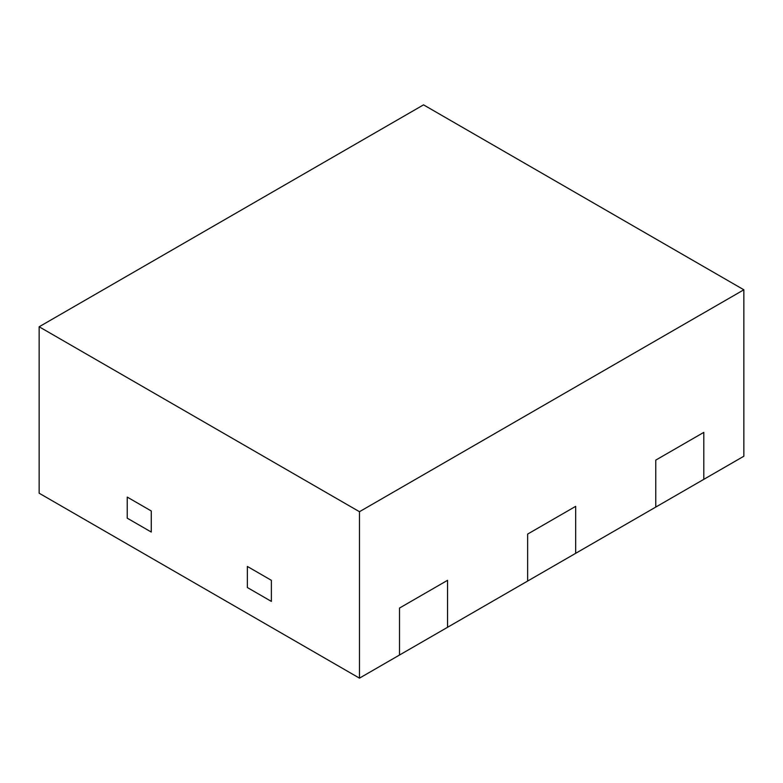 <?xml version="1.0" encoding="UTF-8"?>
<svg xmlns="http://www.w3.org/2000/svg" width="783" height="783" viewBox="0 0 783 783"><rect width="100%" height="100%" fill="white"/><g stroke="black" fill="none" stroke-linecap="round" stroke-linejoin="round"><path stroke-width="1.17" d="M151.266 532.048L151.266 510.966L127.237 497.097L127.237 518.18L127.237 497.097L151.266 510.966L151.266 532.048L127.237 518.18L151.266 532.048M39.15 326.775L39.15 493.212L359.466 678.147L399.506 655.028L399.506 608.058L447.553 580.32L447.553 627.291L447.553 580.32L399.506 608.058L399.506 655.028L527.634 581.055L527.634 534.084L575.681 506.347L575.681 553.317L575.681 506.347L527.634 534.084L527.634 581.055L743.85 456.225L743.85 289.788L423.534 104.853L39.15 326.775L359.466 511.71L743.85 289.788M655.763 460.11L655.763 507.081L655.763 460.11L703.809 432.373L703.809 479.343L703.809 432.373L655.763 460.11M271.378 601.403L271.378 580.32L247.359 566.452L247.359 587.534L247.359 566.452L271.378 580.32L271.378 601.403L247.359 587.534L271.378 601.403M359.466 511.71L359.466 678.147"/></g></svg>
